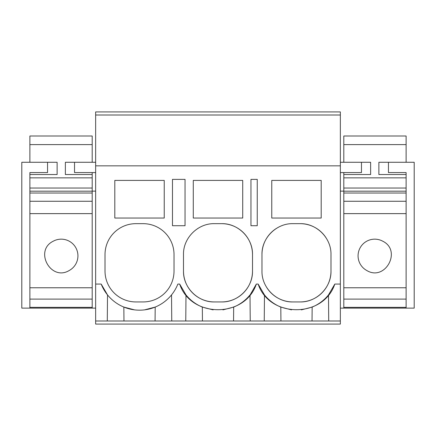 <?xml version="1.0" encoding="UTF-8"?>
<svg xmlns="http://www.w3.org/2000/svg" width="436" height="436" viewBox="0 0 436 436"><rect width="100%" height="100%" fill="white"/><g stroke="black" fill="none" stroke-linecap="round" stroke-linejoin="round"><path stroke-width="0.65" d="M185.044 179.376L172.476 179.376L172.476 225.723L185.044 225.723L185.044 179.376M95.648 115.006L340.353 115.006L340.353 111.916L95.648 111.916L95.648 165.844L340.353 165.844L340.353 115.006M340.353 320.994L340.353 324.084L95.648 324.084L95.648 320.994L340.353 320.994L340.353 165.844M177.294 285.427L177.855 284.059L179.665 284.059L185.992 294.916A41.197 41.197 0 0 0 191.05 300.137M171.757 320.994L171.528 294.916M185.763 320.994L185.992 294.916M123.966 320.994L123.846 307.08L134.604 309.882M114.804 180.411L114.804 218.049L164.236 218.049L164.236 180.411L114.804 180.411M174.024 254.564A30.896 30.896 0 0 0 143.122 223.663L135.918 223.663A30.896 30.896 0 0 0 105.016 254.564L105.016 271.039A30.896 30.896 0 0 0 135.918 301.941L143.122 301.941A30.896 30.896 0 0 0 174.024 271.039L174.024 254.564M95.648 320.994L95.648 284.059L101.185 284.059L107.512 294.916L107.283 320.994M144.507 309.876L155.194 307.08L155.074 320.994M101.185 284.059A41.197 41.197 0 0 0 177.855 284.059M95.648 284.059L95.648 165.844M179.665 284.059C190.995 318.258 245.005 318.253 256.335 284.059L258.145 284.059C269.475 318.258 323.485 318.253 334.815 284.059L340.353 284.059M257.24 179.376L257.24 225.723L250.956 225.723L250.956 179.376L257.24 179.376M252.504 254.564A30.896 30.896 0 0 0 221.602 223.663C238.116 223.237 252.929 238.051 252.504 254.564L252.504 271.039C252.929 287.547 238.116 302.366 221.602 301.941A30.896 30.896 0 0 0 252.504 271.039M221.602 223.663L214.398 223.663C197.884 223.237 183.071 238.051 183.496 254.564L183.496 271.039C183.071 287.553 197.884 302.366 214.398 301.941L221.602 301.941M266.69 287.444A30.896 30.896 0 0 0 292.878 301.941C276.364 302.366 261.551 287.553 261.976 271.039L261.976 254.564C261.551 238.051 276.364 223.237 292.878 223.663L300.082 223.663C316.596 223.237 331.409 238.051 330.984 254.564L330.984 271.039C331.409 287.547 316.596 302.366 300.082 301.941A30.896 30.896 0 0 0 330.984 271.039M292.878 301.941L300.082 301.941M321.196 218.049L321.196 180.411L271.764 180.411L271.764 218.049L321.196 218.049M193.284 180.411L242.716 180.411L242.716 218.049L193.284 218.049L193.284 180.411M264.243 320.994L264.472 294.916L258.145 284.059M264.472 294.916A41.197 41.197 0 0 0 280.806 307.08L291.515 309.876M312.034 320.994L312.154 307.08L301.331 309.892M312.154 307.08A41.197 41.197 0 0 0 328.488 294.916L334.815 284.059M276.408 228.42A30.896 30.896 0 0 0 261.976 254.564M326.281 238.176A30.896 30.896 0 0 0 300.082 223.663M328.717 320.994L328.488 294.916M280.926 320.994L280.806 307.08M250.395 294.431L256.335 284.059M250.237 320.994L250.008 294.916A41.197 41.197 0 0 1 246.656 298.578M202.446 320.994L202.326 307.08L213.111 309.887M198.026 228.355A30.896 30.896 0 0 0 197.644 228.6M186.537 241.201A30.896 30.896 0 0 0 186.303 241.697M183.496 271.039A30.896 30.896 0 0 0 214.398 301.941M191.486 300.513A41.197 41.197 0 0 0 202.326 307.08M222.921 309.882L233.674 307.08A41.197 41.197 0 0 0 246.34 298.883M233.554 320.994L233.674 307.08M95.648 172.58L74.534 172.58L74.534 162.279L95.648 162.279M29.882 308.116L21.8 308.116L21.8 162.279L47.546 162.279L47.546 172.58L29.882 172.58L29.882 308.116L92.198 308.116L92.198 191.115L95.648 191.115M29.882 172.58L29.882 177.85L92.198 177.85L92.198 188.041L29.882 188.041L29.882 191.191L92.198 191.191M92.198 308.116L95.648 308.116M340.353 172.58L361.466 172.58L361.466 162.279L340.353 162.279M406.118 308.116L414.2 308.116L414.2 162.279L388.454 162.279L388.454 172.58L406.118 172.58L406.118 308.116L343.802 308.116L343.802 191.115L340.353 191.115M406.118 172.58L406.118 177.85L343.802 177.85L343.802 188.041L406.118 188.041L406.118 191.191L343.802 191.191M343.802 308.116L340.353 308.116M92.198 172.58L92.198 174.531L65.362 174.531L65.362 162.279L65.362 174.531M92.198 188.041L92.198 191.115M92.198 213.624L92.198 201.263L29.882 201.263L29.882 213.624L92.198 213.624M92.198 299.107L92.198 287.776L29.882 287.776L29.882 299.107L92.198 299.107M57.121 162.279L57.121 174.531L57.121 162.279L29.882 162.279L29.882 135.999L92.198 135.999L92.198 162.279L65.362 162.279M53.241 241.206C33.866 250.629 50.843 281.705 69.242 270.494A16.682 16.682 0 0 0 75.886 247.85A16.682 16.682 0 0 0 53.241 241.206M29.882 193.023L92.198 193.023M29.882 307.347L92.198 307.347M29.882 144.616L92.198 144.616M29.882 174.531L57.121 174.531M92.198 177.85L92.198 174.531M370.638 162.279L370.638 174.531L370.638 162.279L343.802 162.279L343.802 135.999L406.118 135.999L406.118 162.279L378.879 162.279L378.879 174.531L378.879 162.279M343.802 299.107L343.802 287.776L406.118 287.776L406.118 299.107L343.802 299.107M343.802 213.624L343.802 201.263L406.118 201.263L406.118 213.624L343.802 213.624M343.802 172.58L343.802 177.85M343.802 188.041L343.802 191.115M382.759 241.206C402.134 250.629 385.157 281.705 366.758 270.494A16.682 16.682 0 0 1 360.114 247.85A16.682 16.682 0 0 1 382.759 241.206M406.118 193.023L343.802 193.023M406.118 307.347L343.802 307.347M406.118 144.616L343.802 144.616M406.118 174.531L378.879 174.531M370.638 174.531L343.802 174.531"/></g></svg>
